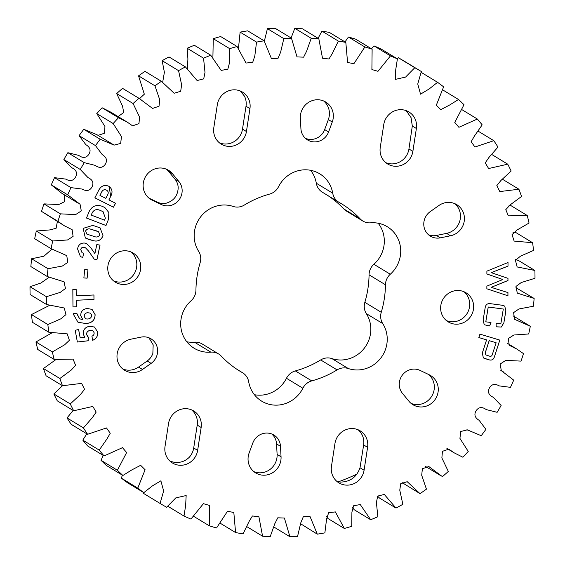 <?xml version="1.0" encoding="UTF-8"?>
<svg xmlns="http://www.w3.org/2000/svg" width="565" height="565" viewBox="0 0 565 565"><rect width="100%" height="100%" fill="white"/><g stroke="black" fill="none" stroke-linecap="round" stroke-linejoin="round"><path stroke-width="0.85" d="M406.207 110.648L411.052 117.633L412.309 126.009L408.94 148.983A17.056 16.307 121.3 0 1 390.069 163.786A17.056 16.307 121.3 0 1 385.831 162.671M367.589 447.339A17.056 16.307 121.3 0 0 360.131 430.812A17.056 16.307 121.3 0 0 334.967 443.447L331.464 466.344A17.056 16.307 121.3 0 0 338.922 482.87A17.056 16.307 121.3 0 0 345.208 485.031A17.056 16.307 121.3 0 0 364.086 470.235L367.589 447.339L363.648 444.952L360.011 467.764C356.685 477.143 350.131 481.924 340.363 482.093L336.775 481.302M271.793 434.005L273.192 435.41A14.796 14.139 121.3 0 1 276.553 443.921L277.104 454.387A17.056 16.307 121.3 0 1 258.057 472.714A17.056 16.307 121.3 0 1 253.819 471.598M332.269 121.991A17.056 16.307 121.3 0 0 325.701 102.025A17.056 16.307 121.3 0 0 308.511 102.406A17.056 16.307 121.3 0 0 300.361 118.184L300.919 128.658A14.796 14.139 -58.7 0 0 307.537 139.929A14.796 14.139 -58.7 0 0 312.996 141.808A14.796 14.139 -58.7 0 0 328.59 131.956L332.269 121.991L328.336 119.603L324.656 129.569A14.796 14.139 -58.7 0 1 318.858 136.977C315.8 138.962 312.502 139.76 308.97 139.364L305.637 138.538M357.165 473.993A219.757 210.046 -58.7 0 1 338.442 481.797M186.81 341.776A29.917 28.596 -58.7 0 0 194.431 342.171A13.835 13.228 -58.7 0 1 197.065 342.221A13.835 13.228 -58.7 0 1 202.171 343.972L218.577 353.937A13.835 13.228 121.3 0 0 213.471 352.179A13.835 13.228 121.3 0 0 210.837 352.136A29.917 28.596 121.3 0 1 194.113 348.238A29.917 28.596 121.3 0 1 191.118 300.714A13.835 13.228 121.3 0 0 195.942 290.184A97.914 93.585 121.3 0 1 200.151 262.661A13.835 13.228 121.3 0 0 198.668 251.376A29.917 28.596 121.3 0 1 198.915 219.34A29.917 28.596 121.3 0 1 227.617 205.187A29.917 28.596 121.3 0 1 233.133 206.43A13.835 13.228 121.3 0 0 244.32 205.067A97.914 93.585 121.3 0 1 269.639 194.078A13.835 13.228 121.3 0 0 278.531 186.725A29.917 28.596 121.3 0 1 308.681 170.001A29.917 28.596 121.3 0 1 319.712 173.801A29.917 28.596 121.3 0 1 332.721 193.188A13.835 13.228 121.3 0 0 338.739 202.157A13.835 13.228 121.3 0 0 339.085 202.362A97.914 93.585 121.3 0 1 341.521 203.788A97.914 93.585 121.3 0 1 360.188 218.888A13.835 13.228 121.3 0 0 362.829 221.028A13.835 13.228 121.3 0 0 370.569 222.829A29.917 28.596 121.3 0 1 376.262 222.928A29.917 28.596 121.3 0 1 387.293 226.727A29.917 28.596 121.3 0 1 390.288 274.244A13.835 13.228 121.3 0 0 385.464 284.781A97.914 93.585 121.3 0 1 381.255 312.297A13.835 13.228 121.3 0 0 382.738 323.583A29.917 28.596 121.3 0 1 380.81 358.048A29.917 28.596 121.3 0 1 348.273 368.535A13.835 13.228 121.3 0 0 345.716 367.963A13.835 13.228 121.3 0 0 337.086 369.898A97.914 93.585 121.3 0 1 311.767 380.888A13.835 13.228 121.3 0 0 302.875 388.24A29.917 28.596 121.3 0 1 261.694 401.164A29.917 28.596 121.3 0 1 248.685 381.77A13.835 13.228 121.3 0 0 242.668 372.801A13.835 13.228 121.3 0 0 242.321 372.603A97.914 93.585 121.3 0 1 239.885 371.17A97.914 93.585 121.3 0 1 221.212 356.07A13.835 13.228 121.3 0 0 218.577 353.937M254.391 394.695A29.917 28.596 -58.7 0 0 286.469 378.275A13.835 13.228 -58.7 0 1 295.361 370.923A97.914 93.585 -58.7 0 0 320.68 359.933A13.835 13.228 -58.7 0 1 329.31 357.998A13.835 13.228 -58.7 0 1 331.867 358.57L348.273 368.535M450.517 235.774A17.056 16.307 121.3 0 0 464.084 221.996A17.056 16.307 121.3 0 0 456.767 204.664A17.056 16.307 121.3 0 0 438.906 205.498L430.276 211.585A14.796 14.139 -58.7 0 0 430.41 236.156A14.796 14.139 -58.7 0 0 435.869 238.035A14.796 14.139 -58.7 0 0 440.347 237.844L450.517 235.774L446.583 233.38L436.406 235.457A14.796 14.139 -58.7 0 1 431.928 235.64A14.796 14.139 -58.7 0 1 428.545 234.793M412.874 151.378L416.377 128.481A17.056 16.307 -58.7 0 0 408.926 111.955A17.056 16.307 -58.7 0 0 383.755 124.59L380.252 147.479A17.056 16.307 121.3 0 0 387.71 164.012A17.056 16.307 121.3 0 0 394.003 166.174A17.056 16.307 121.3 0 0 412.874 151.378L408.94 148.983M219.397 142.804A17.056 16.307 121.3 0 0 223.627 143.92A17.056 16.307 121.3 0 0 242.505 129.124L246.008 106.227A17.056 16.307 -58.7 0 0 244.454 96.128L240.316 90.993M246.439 131.511L249.942 108.621A17.056 16.307 -58.7 0 0 242.484 92.095A17.056 16.307 -58.7 0 0 217.32 104.73L213.817 127.619A17.056 16.307 121.3 0 0 221.275 144.146A17.056 16.307 121.3 0 0 227.568 146.314A17.056 16.307 121.3 0 0 246.439 131.511L242.505 129.124M172.459 173.702A17.056 16.307 121.3 0 0 168.49 170.263A17.056 16.307 121.3 0 0 145.699 176.379A17.056 16.307 121.3 0 0 150.784 199.424A17.056 16.307 121.3 0 0 152.162 200.165L161.343 204.551A14.796 14.139 -58.7 0 0 165.609 205.78A14.796 14.139 -58.7 0 0 180.242 198.04A14.796 14.139 -58.7 0 0 178.95 181.591L172.459 173.702L168.518 171.308L175.009 179.204A14.796 14.139 -58.7 0 1 178.201 187.785C177.784 195.652 173.858 200.773 166.428 203.139A14.796 14.139 -58.7 0 1 161.668 203.393A14.796 14.139 -58.7 0 1 157.409 202.157L148.962 198.124M249.137 452.968A17.056 16.307 121.3 0 0 255.698 472.94A17.056 16.307 121.3 0 0 261.99 475.101A17.056 16.307 121.3 0 0 281.045 456.781L280.487 446.308A14.796 14.139 121.3 0 0 273.87 435.029A14.796 14.139 121.3 0 0 252.816 443.002L249.137 452.968M197.644 450.376L201.147 427.479A17.056 16.307 121.3 0 0 193.696 410.953A17.056 16.307 121.3 0 0 168.525 423.588L165.022 446.477A17.056 16.307 121.3 0 0 172.48 463.01A17.056 16.307 121.3 0 0 178.773 465.172A17.056 16.307 121.3 0 0 197.644 450.376L193.71 447.981A17.056 16.307 121.3 0 1 189.176 457.36C184.924 461.471 179.84 463.095 173.928 462.227L170.1 461.224M411.038 403.361A17.056 16.307 121.3 0 0 415.268 404.476A17.056 16.307 121.3 0 0 432.839 394.13A17.056 16.307 121.3 0 0 428.51 374.447M408.947 401.263A17.056 16.307 121.3 0 0 412.916 404.702A17.056 16.307 121.3 0 0 419.202 406.864A17.056 16.307 121.3 0 0 437.218 395.436A17.056 16.307 121.3 0 0 430.622 375.541A17.056 16.307 121.3 0 0 429.245 374.793L420.063 370.414A14.796 14.139 121.3 0 0 402.435 374.983A14.796 14.139 121.3 0 0 402.457 393.367L408.947 401.263M122.753 368.959A17.056 16.307 121.3 0 0 126.991 370.075A17.056 16.307 121.3 0 0 138.566 367.073L147.197 360.986A14.796 14.139 121.3 0 0 152.854 353.464L153.179 344.862L148.913 337.778M130.889 339.191A17.056 16.307 121.3 0 0 117.322 352.97A17.056 16.307 121.3 0 0 124.639 370.301A17.056 16.307 121.3 0 0 130.925 372.462A17.056 16.307 121.3 0 0 142.5 369.461L151.13 363.373A14.796 14.139 121.3 0 0 150.996 338.809A14.796 14.139 121.3 0 0 141.059 337.114L130.889 339.191M113.53 280.854A17.056 16.307 121.3 0 0 117.767 281.97A17.056 16.307 121.3 0 0 135.325 271.666A17.056 16.307 121.3 0 0 131.059 251.99M121.701 284.365A17.056 16.307 121.3 0 0 139.71 272.937A17.056 16.307 121.3 0 0 133.121 253.035A17.056 16.307 121.3 0 0 126.828 250.874A17.056 16.307 121.3 0 0 108.819 262.301A17.056 16.307 121.3 0 0 115.408 282.196A17.056 16.307 121.3 0 0 121.701 284.365M446.407 320.581A17.056 16.307 121.3 0 0 450.637 321.697A17.056 16.307 121.3 0 0 468.201 311.386A17.056 16.307 121.3 0 0 463.936 291.717M454.578 324.091A17.056 16.307 121.3 0 0 472.587 312.657A17.056 16.307 121.3 0 0 465.991 292.762A17.056 16.307 121.3 0 0 459.705 290.601A17.056 16.307 121.3 0 0 441.696 302.028A17.056 16.307 121.3 0 0 448.285 321.923A17.056 16.307 121.3 0 0 454.578 324.091M378.19 223.224A29.917 28.596 -58.7 0 1 373.882 264.286A13.835 13.228 -58.7 0 0 369.058 274.816A97.914 93.585 -58.7 0 1 364.849 302.339A13.835 13.228 -58.7 0 0 366.332 313.624A29.917 28.596 -58.7 0 1 364.404 348.082A29.917 28.596 -58.7 0 1 331.867 358.57M362.829 221.028L346.423 211.063A13.835 13.228 -58.7 0 1 343.788 208.93L360.188 218.888M327.672 195.441A97.914 93.585 -58.7 0 1 343.788 208.93M338.739 202.157L322.332 192.199A13.835 13.228 -58.7 0 1 316.315 183.23L332.721 193.188M310.609 170.305A29.917 28.596 -58.7 0 1 316.315 183.23M363.648 444.952A17.056 16.307 121.3 0 0 358.076 429.767M193.71 447.981L197.213 425.092A17.056 16.307 121.3 0 0 191.634 409.9M168.518 171.308A17.056 16.307 121.3 0 0 166.435 169.21M328.336 119.603A17.056 16.307 121.3 0 0 323.646 100.973M446.583 233.38A17.056 16.307 121.3 0 0 459.868 220.774A17.056 16.307 121.3 0 0 454.712 203.612M507.956 292.578L507.949 295.785L486.853 288.793L486.861 286.123L502.829 279.534L486.882 273.976L486.889 271.144L508.02 262.513L508.013 266.15L491.225 272.648L507.984 278.34L507.984 280.551L491.19 287.338L507.956 292.578M72.836 289.428L76.162 289.266L76.211 295.848L93.952 294.979L93.988 299.408L76.247 300.283L76.296 306.781L72.97 306.943L72.836 289.428M84.715 269.667L87.985 269.886L87.13 278.171L83.86 277.952L84.715 269.667M489.191 359.863L483.358 357.92L482.319 353.026L486.585 339.883L478.838 337.552L479.946 334.127L499.82 340.109L494.453 356.677C493.626 359.51 491.875 360.576 489.191 359.863L484.763 358.528M108.501 219.277L106.008 225.506L86.516 218.055L88.995 211.861C91.827 206.211 96.149 204.339 101.975 206.225L104.836 207.524L108.904 212.588L108.501 219.277L106.008 225.506M60.377 213.845L75.611 214.608L81.296 210.907L80.053 204.262L67.708 194.833A252.393 241.241 -58.7 0 1 70.943 187.622L82.144 189.063C86.523 191.535 89.828 190.808 92.06 186.881C93.952 182.785 92.611 179.705 88.027 177.636L80.279 169.486A252.393 241.241 -58.7 0 1 84.27 162.656L95.188 165.376C99.249 168.349 102.604 167.996 105.245 164.337C107.569 160.467 106.573 157.232 102.265 154.641L95.499 145.622A252.393 241.241 -58.7 0 1 100.196 139.265L114.102 145.12L120.67 143.439L121.475 136.575L113.17 123.537A252.393 241.241 -58.7 0 1 118.516 117.732L127.28 122.146L132.563 125.826L138.962 123.629L139.541 117.004L133.079 103.522A252.393 241.241 -58.7 0 1 138.997 98.331L152.599 108.438L159.026 106.22L159.704 99.694L154.965 85.816A252.393 241.241 -58.7 0 1 161.392 81.318L174.175 93.26L180.687 91.262L181.633 84.792L178.561 70.646A252.393 241.241 -58.7 0 1 185.412 66.889L197.107 80.527L203.711 78.874L204.996 72.461L203.562 58.209A252.393 241.241 -58.7 0 1 210.752 55.243L221.148 70.413L227.822 69.184L229.496 62.842L229.665 48.647A252.393 241.241 -58.7 0 1 237.102 46.514L246.015 63.047L252.717 62.291L254.808 56.055L256.531 42.093A252.393 241.241 -58.7 0 1 264.123 40.807L271.405 58.527L278.086 58.266L280.607 52.192L283.828 38.625A252.393 241.241 -58.7 0 1 291.484 38.215L297.006 56.917L303.617 57.157L306.576 51.295L311.216 38.286A252.393 241.241 -58.7 0 1 318.829 38.752L322.509 58.23L328.992 58.986L332.382 53.371L338.343 41.075A252.393 241.241 -58.7 0 1 345.822 42.41L347.581 62.461L353.895 63.718L364.87 46.973A252.393 241.241 -58.7 0 1 372.123 49.162L371.904 69.544L377.985 71.303L390.464 55.886A252.393 241.241 -58.7 0 1 397.4 58.901L395.761 69.495L395.239 79.425L405.585 77.08L414.802 67.715A252.393 241.241 -58.7 0 1 421.335 71.522L417.754 84.016L420.537 94.157L429.054 89.037L437.585 82.313A252.393 241.241 -58.7 0 1 443.624 86.855L436.307 105.217L440.771 109.652L449.556 105.062L458.519 99.482A252.393 241.241 -58.7 0 1 463.999 104.709L454.776 122.421L458.907 127.309L477.34 119.024A252.393 241.241 -58.7 0 1 482.185 124.865L474.423 136.059L471.154 141.723L474.925 147.02L493.817 140.678A252.393 241.241 -58.7 0 1 497.97 147.07L488.937 157.466L485.229 162.882L488.619 168.532L507.737 164.182A252.393 241.241 -58.7 0 1 511.141 171.033L500.936 180.475L496.826 185.61L499.806 191.57L518.924 189.233A252.393 241.241 -58.7 0 1 521.544 196.465L510.259 204.805L505.795 209.636L508.352 215.858L527.251 215.519A252.393 241.241 -58.7 0 1 529.045 223.041L516.798 230.146L512.031 234.652L514.15 241.086L532.597 242.717A252.393 241.241 -58.7 0 1 533.544 250.422L520.471 256.171L515.442 260.366L517.144 266.948L534.9 270.473A252.393 241.241 -58.7 0 1 534.999 278.277L521.22 282.549L515.972 286.448L517.3 293.136L534.137 298.44A252.393 241.241 -58.7 0 1 533.374 306.244L519.023 308.942L513.599 312.607L514.651 319.331L530.309 326.273A252.393 241.241 -58.7 0 1 528.699 333.971L513.882 335.003L508.309 338.555L509.27 345.264L517.053 349.191L523.465 353.619A252.393 241.241 -58.7 0 1 521.029 361.12L505.795 360.357L500.11 364.058L501.353 370.697L513.698 380.132A252.393 241.241 -58.7 0 1 510.463 387.343L499.262 385.895C494.884 383.43 491.578 384.151 489.347 388.077C487.447 392.174 488.796 395.26 493.379 397.329L501.127 405.479A252.393 241.241 -58.7 0 1 497.136 412.302L486.218 409.583C482.157 406.616 478.802 406.962 476.161 410.628C473.837 414.498 474.833 417.726 479.141 420.318L485.907 429.344A252.393 241.241 -58.7 0 1 481.211 435.7L467.304 429.845L460.736 431.519L459.924 438.384L468.237 451.421A252.393 241.241 -58.7 0 1 462.89 457.233L454.126 452.812L448.836 449.133L442.444 451.336L441.865 457.954L448.327 471.443A252.393 241.241 -58.7 0 1 442.409 476.627L428.807 466.528L422.38 468.738L421.702 475.264L426.441 489.149A252.393 241.241 -58.7 0 1 420.014 493.648L407.231 481.705L400.712 483.697L399.773 490.166L402.845 504.312A252.393 241.241 -58.7 0 1 395.994 508.069L384.299 494.439L377.695 496.091L376.41 502.504L377.844 516.756A252.393 241.241 -58.7 0 1 370.654 519.722L360.258 504.552L353.584 505.781L351.91 512.123L351.741 526.312A252.393 241.241 -58.7 0 1 344.304 528.452L335.391 511.918L328.689 512.674L326.598 518.903L324.875 532.873A252.393 241.241 -58.7 0 1 317.283 534.151L310.001 516.438L303.32 516.692L300.799 522.773L297.578 536.34A252.393 241.241 -58.7 0 1 289.923 536.75L284.4 518.048L277.789 517.801L274.83 523.67L270.19 536.679A252.393 241.241 -58.7 0 1 262.577 536.213L258.897 516.728L252.414 515.979L249.024 521.587L243.063 533.883A252.393 241.241 -58.7 0 1 235.584 532.548L233.825 512.497L227.511 511.247L216.536 527.993A252.393 241.241 -58.7 0 1 209.283 525.803L209.502 505.421L203.421 503.662L190.942 519.073A252.393 241.241 -58.7 0 1 184.006 516.057L185.645 505.463L186.16 495.54L175.821 497.885L166.604 507.243A252.393 241.241 -58.7 0 1 160.072 503.443L163.652 490.95L160.87 480.808L152.352 485.928L143.821 492.652A252.393 241.241 -58.7 0 1 137.775 488.111L145.099 469.748L140.636 465.306L131.85 469.896L122.888 475.476A252.393 241.241 -58.7 0 1 117.407 470.25L126.631 452.544L122.499 447.657L104.066 455.941A252.393 241.241 -58.7 0 1 99.221 450.093L106.983 438.906L110.253 433.235L106.481 427.945L87.589 434.287A252.393 241.241 -58.7 0 1 83.436 427.896L92.469 417.5L96.177 412.083L92.787 406.433L73.669 410.783A252.393 241.241 -58.7 0 1 70.265 403.933L80.47 394.49L84.581 389.356L81.6 383.388L62.482 385.726A252.393 241.241 -58.7 0 1 59.862 378.501L71.148 370.153L75.611 365.329L73.055 359.107L54.155 359.439A252.393 241.241 -58.7 0 1 52.361 351.924L64.608 344.82L69.375 340.307L67.249 333.873L48.809 332.248A252.393 241.241 -58.7 0 1 47.856 324.536L60.935 318.787L65.964 314.599L64.262 308.01L46.507 304.493A252.393 241.241 -58.7 0 1 46.408 296.689L60.187 292.409L65.434 288.51L64.099 281.829L47.269 276.518A252.393 241.241 -58.7 0 1 48.032 268.721L62.383 266.016L67.807 262.351L66.755 255.627L51.097 248.685A252.393 241.241 -58.7 0 1 52.707 240.987L67.525 239.963L73.097 236.403L72.136 229.701L64.354 225.774L57.941 221.346A252.393 241.241 -58.7 0 1 60.377 213.845L43.971 203.88A252.393 241.241 121.3 0 0 41.535 211.381L64.354 225.774M92.879 225.393L100.104 227.864L103.035 235.76C100.987 240.45 97.498 242.025 92.575 240.485L85.35 238.02L83.147 228.366L92.879 225.393M108.551 186.132C112.273 188.661 112.986 192.079 110.684 196.401L108.904 199.89L115.543 203.223L113.509 207.207L94.864 197.842L98.713 190.306C100.987 185.977 104.264 184.593 108.551 186.132L109.158 186.478M96.82 244.553L100.033 245.139L96.954 259.639L94.228 259.144L88.507 250.994L85.534 247.844L84.305 247.364C82.469 247.032 81.289 247.767 80.746 249.568L82.073 252.71L83.648 253.275L82.751 257.492L80.428 256.623L77.553 248.911C78.401 244.702 80.837 242.759 84.856 243.084L86.989 243.911L90.923 247.929L94.892 253.65L96.82 244.553M73.443 314.401L73.372 313.702L76.748 313.229L79.616 318.801L82.787 319.613L80.675 315.553C80.83 311.414 83.013 309.055 87.215 308.49L92.074 309.394L95.118 314.656C95.033 319.691 92.469 322.587 87.427 323.357L85.937 323.561L78.012 322.262L73.443 314.401M489.657 325.956L484.24 324.748L483.124 320.016L485.116 308.066C485.582 304.577 487.496 303.137 490.858 303.73L501.805 305.192L504.729 306.068L505.88 310.849L503.881 322.799L501.325 327.057L496.176 326.824L496.127 323.194L500.837 323.823L503.302 309.027L488.259 307.014L485.787 321.81L490.978 322.502L489.657 325.956L484.219 324.734M88.373 337.291L88.168 340.787L77.363 342.03L75.202 330.292L78.62 329.501L80.159 337.828L84.757 337.305L83.38 334.339C82.963 330.009 84.905 327.34 89.213 326.33L94.51 327.008L97.484 331.789C98.098 335.956 96.495 338.788 92.667 340.3L91.904 336.189C93.585 335.561 94.306 334.367 94.065 332.601L92.914 330.786L89.715 330.546C87.462 331.076 86.466 332.481 86.728 334.748L88.373 337.291L88.168 340.787M80.279 169.486L63.873 159.521L71.621 167.671C76.204 169.74 77.553 172.826 75.654 176.923C73.422 180.849 70.117 181.57 65.738 179.105L54.537 177.657L70.943 187.622M54.537 177.657A252.393 241.241 121.3 0 0 51.302 184.868L61.691 193.181L78.097 203.146M67.708 194.833L51.302 184.868M64.481 194.876L64.622 201.684L58.711 204.544L43.971 203.88M113.403 144.689L96.996 134.731L83.79 129.3A252.393 241.241 121.3 0 0 79.093 135.657L85.859 144.682C90.167 147.274 91.163 150.502 88.839 154.372C86.198 158.038 82.843 158.384 78.782 155.417L67.864 152.698A252.393 241.241 121.3 0 0 63.873 159.521M127.28 122.146L110.874 112.188L102.11 107.767A252.393 241.241 121.3 0 0 96.763 113.579L104.942 126.461L104.468 133.234L98.049 135.367M141.017 99.518L122.591 88.373A252.393 241.241 121.3 0 0 116.672 93.557L122.556 106.185L123.7 112.534L118.085 116.559M161.392 81.318L144.986 71.352A252.393 241.241 121.3 0 0 138.559 75.851L144.329 94.2L139.541 98.621M185.412 66.889L169.006 56.931A252.393 241.241 121.3 0 0 162.155 60.688L164.387 72.285L162.678 82.278M210.752 55.243L194.346 45.278A252.393 241.241 121.3 0 0 187.156 48.244L187.905 58.915L187.432 68.845M237.102 46.514L220.696 36.548A252.393 241.241 121.3 0 0 213.259 38.688L212.892 57.87M264.123 40.807L247.717 30.849A252.393 241.241 121.3 0 0 240.125 32.127L238.437 48.576M291.484 38.215L275.077 28.25A252.393 241.241 121.3 0 0 267.422 28.66L264.328 41.21M318.829 38.752L302.423 28.787A252.393 241.241 121.3 0 0 294.81 28.321L291.074 37.968M345.822 42.41L329.416 32.452A252.393 241.241 121.3 0 0 321.937 31.117L318.088 38.3M372.123 49.162L355.717 39.197A252.393 241.241 121.3 0 0 348.464 37.008L345.01 41.923M397.4 58.901L380.994 48.943A252.393 241.241 121.3 0 0 374.058 45.927L371.495 48.774M421.335 71.522L404.928 61.557A252.393 241.241 121.3 0 0 398.396 57.757L397.216 58.788M421.179 72.348L437.585 82.313M502.518 179.275L518.924 189.233M527.251 215.519L510.845 205.561L509.058 205.448M532.597 242.717L516.191 232.752L512.942 232.201M534.9 270.473L518.493 260.507L515.485 259.632M534.137 298.44L515.93 287.698M530.309 326.273L513.105 315.842M402.322 482.722L420.014 493.648M377.568 496.155L379.588 498.111L395.994 508.069M352.108 507.13L354.248 509.757L370.654 519.722M326.563 516.424L327.898 518.486L344.304 528.452M300.672 523.79L317.283 534.151M122.365 475.158L121.376 478.145A252.393 241.241 121.3 0 0 127.415 482.687L143.821 492.652L143.665 493.478L160.072 503.443M103.282 455.468L101.001 460.291A252.393 241.241 121.3 0 0 106.481 465.518L122.888 475.476M86.798 433.807L82.815 440.135A252.393 241.241 121.3 0 0 87.66 445.976L104.066 455.941M73.132 410.451L67.03 417.93A252.393 241.241 121.3 0 0 71.183 424.322L87.589 434.287M55.942 359.552L43.456 368.535A252.393 241.241 121.3 0 0 46.076 375.767L62.482 385.726L53.859 393.967A252.393 241.241 121.3 0 0 57.263 400.818L73.669 410.783M52.058 332.799L35.955 341.959A252.393 241.241 121.3 0 0 37.749 349.481L54.155 359.439M49.515 305.368L31.456 314.578A252.393 241.241 121.3 0 0 32.403 322.283L48.809 332.248M49.07 277.302L40.864 283.044L30.002 286.723A252.393 241.241 121.3 0 0 30.1 294.527L46.507 304.493M51.895 249.158L43.936 256.199L31.626 258.756A252.393 241.241 121.3 0 0 30.863 266.56L47.269 276.518M57.383 221.537L56.105 228.288L49.875 229.913L36.301 231.029A252.393 241.241 121.3 0 0 34.691 238.727L51.097 248.685M57.941 221.346L41.535 211.381M36.301 231.029L52.707 240.987M31.626 258.756L48.032 268.721M30.002 286.723L46.408 296.689M31.456 314.578L47.856 324.536M35.955 341.959L52.361 351.924M67.864 152.698L84.27 162.656M95.499 145.622L79.093 135.657M83.79 129.3L100.196 139.265M113.17 123.537L96.763 113.579M43.456 368.535L59.862 378.501M53.859 393.967L70.265 403.933M246.912 526.7L262.577 536.213M273.926 527.032L289.923 536.75M507.737 164.182L491.868 154.549M493.817 140.678L478.202 131.193M477.34 119.024L461.718 109.532M458.519 99.482L442.635 89.842M414.802 67.715L398.396 57.757M390.464 55.886L374.058 45.927M364.87 46.973L348.464 37.008M338.343 41.075L321.937 31.117M311.216 38.286L294.81 28.321M283.828 38.625L267.422 28.66M256.531 42.093L240.125 32.127M229.665 48.647L213.259 38.688M203.562 58.209L187.156 48.244M178.561 70.646L162.155 60.688M154.965 85.816L138.559 75.851M122.591 88.373L138.997 98.331M133.079 103.522L116.672 93.557M102.11 107.767L118.516 117.732M67.03 417.93L83.436 427.896M82.815 440.135L99.221 450.093M101.001 460.291L117.407 470.25M121.376 478.145L137.775 488.111M167.784 506.212L184.006 516.057M193.505 516.226L209.283 525.803M219.99 523.077L235.584 532.548M100.083 227.85L103.035 235.76M102.985 235.739C100.944 240.422 97.455 241.997 92.526 240.457L92.575 240.485M92.526 240.457L88.882 239.468M88.839 239.44L85.329 238.006M85.555 230.965L86.932 234.157L94.129 236.46C96.622 237.526 98.536 237.003 99.864 234.892L98.522 231.735L91.226 229.383C88.747 228.316 86.862 228.846 85.555 230.965L86.911 234.143M96.015 230.697L91.269 229.404C88.79 228.345 86.904 228.874 85.598 230.993M98.522 231.735L96.057 230.725M105.966 225.477L86.516 218.041M104.815 207.51L108.861 212.574L108.459 219.248M103.042 211.663L100.21 210.392C96.664 208.796 93.945 209.672 92.067 213.026L91.297 215.103L104.553 220.166L105.351 218.161L103.07 211.677L100.259 210.42C96.707 208.824 93.988 209.7 92.109 213.054L91.297 215.103M109.137 186.464L110.684 196.401M110.641 196.38L108.904 199.89M115.5 203.202L113.509 207.207M113.466 207.178L94.864 197.835M106.827 190.327L106.488 190.137C104.504 189.268 102.936 189.798 101.778 191.726L99.956 195.398L105.832 198.35L107.654 194.798C108.692 192.799 108.318 191.253 106.531 190.165C104.553 189.296 102.985 189.826 101.82 191.754L99.956 195.398M484.721 358.5L483.336 357.906M478.845 337.538L486.585 339.883M499.778 340.095L494.453 356.677M494.41 356.649C493.584 359.488 491.833 360.548 489.149 359.834M496.134 342.757L489.156 340.646L485.335 352.44L485.801 354.912L489.509 356.148C490.943 356.607 491.875 356.07 492.313 354.552L496.134 342.757L489.198 340.674L485.377 352.468L485.801 354.912M99.984 245.132L96.954 259.639M96.912 259.61L94.214 259.123M85.513 247.83L84.305 247.364M84.263 247.336C82.426 247.004 81.24 247.738 80.703 249.539L80.746 249.568M80.703 249.539L82.031 252.682M83.599 253.268L82.751 257.492M82.709 257.463L80.407 256.609M86.968 243.896L90.923 247.929M90.873 247.901L94.892 253.65M87.942 269.879L87.13 278.171M87.088 278.142L83.867 277.931M76.706 313.236L76.784 313.646M76.741 313.617L79.594 318.787M92.053 309.38L95.118 314.656M95.075 314.627C94.984 319.663 92.42 322.566 87.384 323.328L87.427 323.357M87.384 323.328L85.937 323.561M85.894 323.533L77.984 322.248M90.499 313.172L87.632 312.678C85.414 312.954 84.249 314.175 84.129 316.344L85.675 318.879L87.639 319.013C90.132 318.837 91.502 317.572 91.756 315.214L90.499 313.172L87.674 312.706C85.456 312.982 84.291 314.204 84.171 316.372L85.675 318.879M76.113 289.266L76.211 295.848M93.91 294.979L93.988 299.408M93.945 299.379L76.247 300.283M76.197 300.255L76.296 306.781M76.254 306.753L72.97 306.915M504.7 306.053L505.88 310.849M505.837 310.828L503.881 322.799M503.839 322.77L501.325 327.057M501.282 327.029L496.134 326.803M488.259 307.014L503.302 309.027M488.209 306.986L485.787 321.81M490.921 322.495L489.615 325.934M507.907 292.564L507.949 295.785M507.907 295.763L486.853 288.786M486.882 273.961L502.829 279.534M507.977 262.534L508.013 266.15M507.97 266.122L491.225 272.648M507.942 278.326L507.984 280.551M507.935 280.523L491.19 287.338M88.126 340.759L77.356 342.002M78.584 329.508L80.159 337.828M94.482 326.994L97.484 331.789M97.441 331.768C98.056 335.928 96.453 338.76 92.618 340.271M92.872 330.765L89.715 330.546M89.673 330.518C87.42 331.055 86.424 332.453 86.685 334.727L86.728 334.748M86.685 334.727L87.935 336.973M87.893 336.945L88.331 337.263M161.343 204.551L157.409 202.157M142.5 369.461L138.566 367.073M151.13 363.373L147.197 360.986M364.086 470.235L360.011 467.764M201.147 427.479L197.213 425.092M281.045 456.781L277.104 454.387M280.487 446.308L276.553 443.921M178.95 181.591L175.009 179.204M152.162 200.165L149.485 198.541M249.942 108.621L246.008 106.227M328.59 131.956L324.656 129.569M416.377 128.481L412.309 126.009M440.347 237.844L436.406 235.457M194.431 342.171L210.837 352.136M237.491 369.665L242.321 372.603M286.469 378.275L302.875 388.24M295.361 370.923L311.767 380.888M320.68 359.933L337.086 369.898M366.332 313.624L382.738 323.583M364.849 302.339L381.255 312.297M369.058 274.816L385.464 284.781M373.882 264.286L390.288 274.244M113 144.449L97.696 135.155M468.004 430.269L466.951 429.633M440.389 475.44L425.459 466.379M454.126 452.812L446.915 448.441M503.309 371.819L500.519 370.124M517.053 349.191L507.617 343.464M237.328 369.559L242.668 372.801"/></g></svg>
